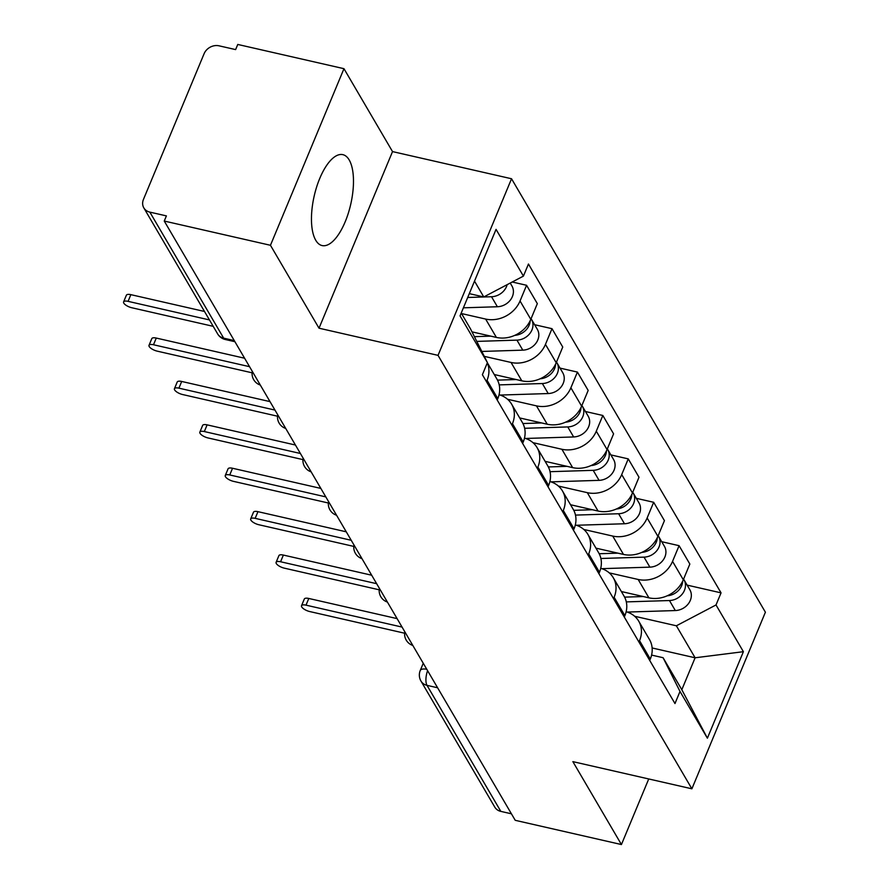 <?xml version="1.0" encoding="UTF-8"?>
<svg xmlns="http://www.w3.org/2000/svg" width="889" height="889" viewBox="0 0 889 889"><rect width="100%" height="100%" fill="white"/><g stroke="black" fill="none" stroke-linecap="round" stroke-linejoin="round"><path stroke-width="1.33" d="M315.751 240.274A46.628 18.725 102.9 0 0 322.096 245.564A46.628 18.725 102.9 0 0 348.277 213.316A46.628 18.725 102.9 0 0 349.188 159.953A46.628 18.725 102.9 0 0 342.843 154.653A46.628 18.725 102.9 0 0 316.662 186.912A46.628 18.725 102.9 0 0 315.751 240.274M343.965 68.686L270.456 245.286L164.254 221.05L515.231 820.314L621.433 844.55L572.872 761.64L691.886 788.81L765.407 612.21L511.542 178.756L392.527 151.597L343.965 68.686L237.763 44.45L235.618 49.595L219.072 45.828A11.957 10.068 -30.4 0 0 204.114 53.684L143.462 199.392A11.957 10.068 -30.4 0 0 143.818 207.87A11.957 10.068 -30.4 0 0 149.852 212.127L223.661 338.153A11.957 4.801 102.9 0 0 225.295 339.509L234.918 341.709M270.456 245.286L319.018 328.197L438.033 355.356L691.886 788.81M164.254 221.05L166.399 215.894L149.852 212.127M621.433 844.55L648.737 778.953M511.419 813.802L500.829 811.39A11.957 10.068 149.6 0 1 494.795 807.134L420.986 681.096A11.957 10.068 -30.4 0 0 427.009 685.352L500.829 811.39M621.367 591.541L648.903 597.83A27.492 23.158 -30.4 0 0 683.308 579.75L689.842 564.048L679.085 545.679L672.551 561.381A27.492 23.158 149.6 0 1 638.146 579.461L609.232 572.872M639.547 640.669L650.304 659.038A27.492 23.158 -30.4 0 0 649.481 639.535L638.724 621.178A27.492 23.158 149.6 0 1 639.547 640.669L638.969 642.069M650.304 659.038L649.726 660.427M661.716 541.712L679.085 545.679M626.156 611.721A27.492 23.158 149.6 0 1 638.724 621.178M595.952 548.146L623.478 554.425A27.492 23.158 -30.4 0 0 657.893 536.345L664.427 520.643L653.671 502.285L647.136 517.987A27.492 23.158 149.6 0 1 612.721 536.067L583.817 529.466M624.3 617.033L624.878 615.633A27.492 23.158 -30.4 0 0 624.056 596.13L613.31 577.772A27.492 23.158 149.6 0 1 614.132 597.275L613.543 598.675M636.302 498.318L653.671 502.285M600.742 568.315A27.492 23.158 149.6 0 1 613.31 577.772M570.538 504.741L598.064 511.031A27.492 23.158 -30.4 0 0 632.468 492.951L639.002 477.237L628.256 458.88L621.711 474.582A27.492 23.158 149.6 0 1 587.307 492.662L558.392 486.061M598.886 573.627L599.464 572.238A27.492 23.158 -30.4 0 0 598.641 552.736L587.885 534.367A27.492 23.158 149.6 0 1 588.707 553.869L588.129 555.269M610.876 454.912L628.256 458.88M575.316 524.921A27.492 23.158 149.6 0 1 587.885 534.367M545.113 461.347L572.638 467.625A27.492 23.158 -30.4 0 0 607.054 449.545L613.588 433.843L602.831 415.474L596.297 431.187A27.492 23.158 149.6 0 1 561.892 449.267L532.978 442.666M573.461 530.233L574.05 528.833A27.492 23.158 -30.4 0 0 573.227 509.33L562.47 490.972A27.492 23.158 149.6 0 1 563.293 510.475L562.715 511.864M585.462 411.518L602.831 415.474M549.902 481.516A27.492 23.158 149.6 0 1 562.47 490.972M519.698 417.941L547.224 424.22A27.492 23.158 -30.4 0 0 581.628 406.14L588.174 390.438L577.417 372.08L570.882 387.782A27.492 23.158 149.6 0 1 536.467 405.862L507.563 399.261M548.046 486.828L548.624 485.427A27.492 23.158 -30.4 0 0 547.802 465.936L537.045 447.567A27.492 23.158 149.6 0 1 537.878 467.069L537.289 468.47M560.037 368.113L577.417 372.08M524.488 438.121A27.492 23.158 149.6 0 1 537.045 447.567M494.284 374.536L521.81 380.825A27.492 23.158 -30.4 0 0 556.214 362.745L562.748 347.043L551.991 328.674L545.457 344.376A27.492 23.158 149.6 0 1 511.053 362.456L484.272 356.356M522.632 443.433L523.21 442.033A27.492 23.158 -30.4 0 0 522.388 422.531L511.631 404.173A27.492 23.158 149.6 0 1 512.453 423.664L511.875 425.064M534.622 324.718L551.991 328.674M499.062 394.716A27.492 23.158 149.6 0 1 511.631 404.173M471.992 331.853L496.384 337.42A27.492 23.158 -30.4 0 0 530.8 319.34L537.334 303.638L526.577 285.28L520.043 300.982A27.492 23.158 149.6 0 1 485.627 319.062L461.524 313.561M497.207 400.028L497.796 398.628A27.492 23.158 -30.4 0 0 496.962 379.136L487.361 362.734M512.22 282.002L526.577 285.28M487.294 362.901A27.492 23.158 149.6 0 1 487.039 380.27L486.45 381.67M652.126 647.97L695.109 657.782L676.373 625.789L634.657 616.266M651.581 655.082L663.083 657.716L681.819 689.708L695.109 657.782L743.393 651.693L707.388 738.192L680.007 691.453L663.083 657.716M461.224 313.039L470.492 328.863L487.416 362.612L482.383 374.714L674.973 703.555L680.007 691.453M487.416 362.612L460.046 315.873L496.051 229.373L523.421 276.112L483.772 296.948L474.504 281.124M676.373 625.789L716.012 604.953L721.057 592.863L528.455 264.011L523.421 276.112M716.012 604.953L743.393 651.693M511.542 178.756L438.033 355.356M392.527 151.597L319.018 328.197M469.292 293.637L483.772 296.948M687.13 585.118L721.057 592.863M707.388 738.192L681.819 689.708M402.061 627.078L306.005 605.153A6.879 2.478 -157.4 0 0 301.527 605.72L304.316 599.019A6.879 2.478 22.6 0 1 308.783 598.464L397.105 618.622M301.527 605.72A6.879 2.478 -157.4 0 0 309.75 611.554L404.628 633.212M626.312 601.897L669.45 600.542A14.946 12.579 -30.4 0 0 682.863 593.241A14.946 12.579 -30.4 0 0 683.997 579.772A14.946 12.579 -30.4 0 0 683.574 579.095M627.267 612.065L675.318 610.554A14.946 12.579 -30.4 0 0 688.719 603.264A14.946 12.579 -30.4 0 0 689.864 589.785L683.997 579.772M624.611 597.13L643.28 596.541M667.228 595.786A14.946 12.579 -30.4 0 0 682.708 581.084M376.636 583.684L280.58 561.759A6.879 2.478 -157.4 0 0 276.112 562.315L278.902 555.625A6.879 2.478 22.6 0 1 283.369 555.069L371.68 575.216M276.112 562.315A6.879 2.478 -157.4 0 0 284.336 568.16L379.214 589.807M351.222 540.279L255.165 518.354A6.879 2.478 -157.4 0 0 250.687 518.909L253.476 512.22A6.879 2.478 22.6 0 1 257.954 511.664L346.266 531.822M250.687 518.909A6.879 2.478 -157.4 0 0 258.91 524.754L353.789 546.413M600.886 558.492L644.025 557.136A14.946 12.579 -30.4 0 0 657.438 549.846A14.946 12.579 -30.4 0 0 658.582 536.367A14.946 12.579 -30.4 0 0 658.16 535.7M601.842 568.66L649.892 567.149A14.946 12.579 -30.4 0 0 663.305 559.859A14.946 12.579 -30.4 0 0 664.45 546.379L658.582 536.367M599.186 553.736L617.866 553.147M641.802 552.38A14.946 12.579 -30.4 0 0 657.282 537.689M575.472 515.098L618.611 513.742A14.946 12.579 -30.4 0 0 632.023 506.441A14.946 12.579 -30.4 0 0 633.168 492.962A14.946 12.579 -30.4 0 0 632.735 492.295M576.428 525.266L624.478 523.754A14.946 12.579 -30.4 0 0 637.891 516.465A14.946 12.579 -30.4 0 0 639.035 502.985L633.168 492.962M573.772 510.33L592.441 509.741M616.388 508.986A14.946 12.579 -30.4 0 0 631.868 494.284M325.796 496.884L229.751 474.959A6.879 2.478 -157.4 0 0 225.273 475.515L228.062 468.825A6.879 2.478 22.6 0 1 232.529 468.259L320.851 488.417M225.273 475.515A6.879 2.478 -157.4 0 0 233.496 481.36L328.374 503.007M300.382 453.479L204.326 431.554A6.879 2.478 -157.4 0 0 199.858 432.11L202.636 425.42A6.879 2.478 22.6 0 1 207.115 424.864L295.426 445.022M199.858 432.11A6.879 2.478 -157.4 0 0 208.07 437.955L302.96 459.613M274.968 410.073L178.911 388.16A6.879 2.478 -157.4 0 0 174.433 388.715L177.222 382.014A6.879 2.478 22.6 0 1 181.689 381.459L270.012 401.617M174.433 388.715A6.879 2.478 -157.4 0 0 182.656 394.549L277.535 416.208M550.047 471.692L593.196 470.337A14.946 12.579 -30.4 0 0 606.598 463.047A14.946 12.579 -30.4 0 0 607.743 449.567A14.946 12.579 -30.4 0 0 607.32 448.901M551.013 481.86L599.064 480.349A14.946 12.579 -30.4 0 0 612.465 473.059A14.946 12.579 -30.4 0 0 613.61 459.58L607.743 449.567M548.346 466.936L567.026 466.347M590.963 465.58A14.946 12.579 -30.4 0 0 606.454 450.879M524.632 428.298L567.771 426.931A14.946 12.579 -30.4 0 0 581.184 419.641A14.946 12.579 -30.4 0 0 582.328 406.162A14.946 12.579 -30.4 0 0 581.906 405.495M525.588 438.466L573.638 436.955A14.946 12.579 -30.4 0 0 587.051 429.654A14.946 12.579 -30.4 0 0 588.196 416.185L582.328 406.162M522.932 423.531L541.612 422.942M565.548 422.175A14.946 12.579 -30.4 0 0 581.028 407.484M499.218 384.893L542.357 383.537A14.946 12.579 -30.4 0 0 555.769 376.247A14.946 12.579 -30.4 0 0 556.914 362.768A14.946 12.579 -30.4 0 0 556.481 362.101M500.174 395.06L548.224 393.549A14.946 12.579 -30.4 0 0 561.626 386.259A14.946 12.579 -30.4 0 0 562.77 372.78L556.914 362.768M497.518 380.125L516.187 379.536M540.134 378.781A14.946 12.579 -30.4 0 0 555.614 364.079M249.542 366.679L153.486 344.754A6.879 2.478 -157.4 0 0 149.019 345.31L151.808 338.62A6.879 2.478 22.6 0 1 156.275 338.064L244.586 358.223M149.019 345.31A6.879 2.478 -157.4 0 0 157.242 351.155L252.12 372.813M476.771 341.398L516.942 340.131A14.946 12.579 -30.4 0 0 530.344 332.842A14.946 12.579 -30.4 0 0 531.489 319.362A14.946 12.579 -30.4 0 0 531.066 318.695M481.816 351.444L522.799 350.155A14.946 12.579 -30.4 0 0 536.211 342.854A14.946 12.579 -30.4 0 0 537.356 329.375L531.489 319.362M474.393 336.653L490.772 336.142M514.709 335.375A14.946 12.579 -30.4 0 0 530.188 320.685M209.448 319.929L128.072 301.349A6.879 2.478 -157.4 0 0 123.593 301.916L126.382 295.215A6.879 2.478 22.6 0 1 130.861 294.659L204.503 311.472M123.593 301.916A6.879 2.478 -157.4 0 0 131.816 307.75L213.204 326.33M467.692 297.482L491.517 296.737A14.946 12.579 -30.4 0 0 507.152 284.658M463.391 307.816L497.384 306.749A14.946 12.579 -30.4 0 0 510.797 299.46A14.946 12.579 -30.4 0 0 511.942 285.98L510.219 283.046M485.627 319.062L496.384 337.42M511.053 362.456L521.81 380.825M536.467 405.862L547.224 424.22M561.892 449.267L572.638 467.625M587.307 492.662L598.064 511.031M612.721 536.067L623.478 554.425M638.146 579.461L648.903 597.83M512.453 423.664L523.21 442.033M537.878 467.069L548.624 485.427M563.293 510.475L574.05 528.833M588.707 553.869L599.464 572.238M614.132 597.275L624.878 615.633M487.039 380.27L497.796 398.628M545.457 344.376L556.214 362.745M570.882 387.782L581.628 406.14M596.297 431.187L607.054 449.545M621.711 474.582L632.468 492.951M647.136 517.987L657.893 536.345M672.551 561.381L683.308 579.75M520.043 300.982L530.8 319.34M427.587 670.673A11.957 4.801 102.9 0 0 427.009 685.352L437.599 687.775M234.252 340.565L223.661 338.153A11.957 10.068 -30.4 0 1 217.638 333.897A11.957 11.957 0 0 0 225.295 339.509M420.986 681.096A11.957 11.957 0 0 1 420.264 670.462A11.957 4.301 22.6 0 1 426.742 669.239M306.005 605.153L308.783 598.464M669.45 600.542L675.318 610.554M280.58 561.759L283.369 555.069M255.165 518.354L257.954 511.664M644.025 557.136L649.892 567.149M618.611 513.742L624.478 523.754M229.751 474.959L232.529 468.259M204.326 431.554L207.115 424.864M178.911 388.16L181.689 381.459M593.196 470.337L599.064 480.349M567.771 426.931L573.638 436.955M542.357 383.537L548.224 393.549M153.486 344.754L156.275 338.064M516.942 340.131L522.799 350.155M128.072 301.349L130.861 294.659M491.517 296.737L497.384 306.749M404.817 631.801A11.957 11.957 0 0 0 412.818 645.447M379.403 588.396A11.957 11.957 0 0 0 387.393 602.053M353.989 545.001A11.957 11.957 0 0 0 361.979 558.648M328.563 501.596A11.957 11.957 0 0 0 336.564 515.253M303.149 458.202A11.957 11.957 0 0 0 311.139 471.848M277.724 414.796A11.957 11.957 0 0 0 285.725 428.442M252.309 371.402A11.957 11.957 0 0 0 260.299 385.048M217.638 333.897L143.818 207.87M420.264 670.462L423.253 663.272"/></g></svg>
